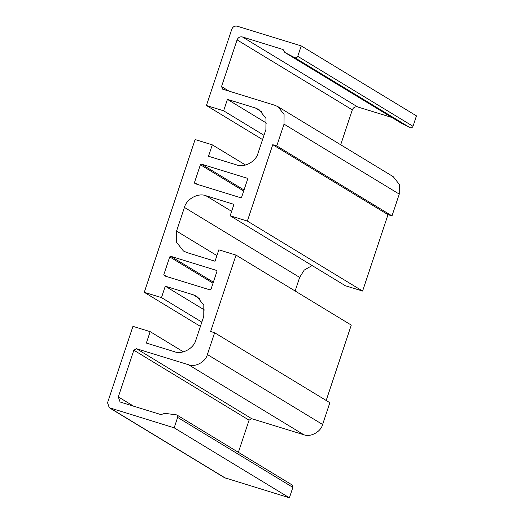 <?xml version="1.0" encoding="UTF-8"?>
<svg xmlns="http://www.w3.org/2000/svg" width="524" height="524" viewBox="0 0 524 524"><rect width="100%" height="100%" fill="white"/><g stroke="black" fill="none" stroke-linecap="round" stroke-linejoin="round"><path stroke-width="0.79" d="M200.417 326.4L144.277 292.313L161.484 297.606L165.276 286.189L204.681 310.116M161.484 297.606L201.838 322.116M165.276 286.189L193.284 294.809L196.867 296.42L203.823 305.237L203.764 316.345L195.891 340.004C193.873 348.44 182.031 354.866 174.361 351.683L146.36 343.063L150.159 331.646L132.952 326.354L107.544 402.74L109.267 407.718L174.171 427.826L177.643 417.405L177.453 415.591L176.778 414.916L164.909 413.338L160.934 414.595L120.926 402.281L120.035 401.882L118.306 396.897L133.843 350.196L136.535 348.735L188.542 364.743C195.256 367.527 205.611 361.907 207.38 354.525L214.63 332.733L210.628 331.502L236.036 255.116L218.836 249.817L215.037 261.234L187.035 252.614L183.452 251.009L176.49 242.193L176.555 231.084L184.428 207.425C186.446 198.989 198.282 192.563 205.952 195.74L233.953 204.36L230.16 215.777L247.361 221.076L272.768 144.69L276.77 145.921L284.021 124.129L284.074 114.409L277.989 106.693L274.851 105.285L222.399 89.08M150.159 331.646L183.413 351.846M222.844 89.277L221.534 86.584L237.071 39.883C238.158 37.459 239.953 36.49 242.455 36.968L282.908 49.479M283.294 49.787L282.456 49.282L284.932 52.524L294.73 57.647C296.093 58.138 297.101 57.699 297.756 56.323L301.221 45.902L237.215 26.2C234.713 25.722 232.918 26.698 231.831 29.121L206.423 105.501L223.624 110.8L227.423 99.383L255.424 108.003L259.007 109.614L265.969 118.424L265.904 129.533L258.031 153.198C256.013 161.634 244.177 168.053 236.507 164.877L208.506 156.257L212.299 144.84L195.098 139.548L144.277 292.313M399.95 122.367L284.827 52.465L400.166 122.505L409.958 127.62C411.327 128.118 412.336 127.679 412.991 126.297L416.456 115.876L301.221 45.902M194.974 183.669L194.45 182.594L200.391 164.739L201.465 164.156L247.073 178.193L247.597 179.274L241.656 197.122L240.582 197.705L194.797 183.59M216.746 270.554L216.936 271.432L211.002 289.281L209.921 289.864L164.313 275.827L163.796 274.753L169.73 256.898L170.804 256.315L216.595 270.436M312.134 265.557L304.208 270.096L299.656 277.399L295.13 291.003M230.16 215.777L345.388 285.757L362.595 291.049L388.002 214.67L392.004 215.901L399.255 194.103L399.308 184.383L393.223 176.673L277.989 106.693M247.361 221.076L362.595 291.049M326.19 400.48L351.27 325.09L236.036 255.116M272.768 144.69L388.002 214.67M212.299 144.84L245.559 165.034M227.423 99.383L266.821 123.31M223.624 110.8L263.985 135.31M262.557 139.594L206.423 105.501M340.692 144.775L352.305 109.863C353.392 107.44 355.187 106.464 357.682 106.942L391.854 117.461M238.381 452.323L249.077 420.169L251.769 418.715L303.776 434.724C310.483 437.501 320.845 431.881 322.607 424.499L329.858 402.707L214.63 332.733M109.267 407.718L224.501 477.698L289.405 497.8L292.87 487.379L292.687 485.571L292.012 484.89L176.778 414.916M174.171 427.826L289.405 497.8M276.77 145.921L392.004 215.901M193.284 294.809L199.945 298.857M176.555 231.084L216.916 255.594M184.428 207.425L299.656 277.399M205.952 195.74L231.634 211.342M255.424 108.003L262.092 112.051M163.796 274.753L166.848 276.607M169.73 256.898L213.026 283.189M170.804 256.315L213.366 282.161M297.756 56.323L412.991 126.297M110.164 408.124L225.399 478.098M177.643 417.405L292.87 487.379M118.306 396.897L133.594 406.179M133.843 350.196L249.077 420.169M136.535 348.735L251.769 418.715M188.542 364.743L303.776 434.724M194.45 182.594L197.509 184.448M201.465 164.156L244.027 190.002M200.391 164.739L243.68 191.031M207.38 354.525L322.607 424.499M284.021 124.129L399.255 194.103M221.534 86.584L229.178 91.228M237.071 39.883L352.305 109.863M242.455 36.968L357.682 106.942M294.73 57.647L409.958 127.62"/></g></svg>
